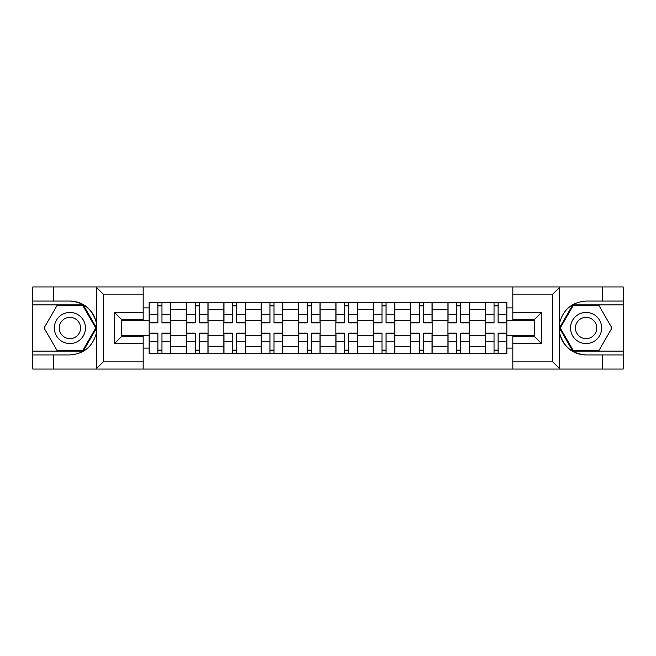 <?xml version="1.0" encoding="UTF-8"?>
<svg xmlns="http://www.w3.org/2000/svg" width="656" height="656" viewBox="0 0 656 656"><rect width="100%" height="100%" fill="white"/><g stroke="black" fill="none" stroke-linecap="round" stroke-linejoin="round"><path stroke-width="0.98" d="M551.852 369.057L623.2 369.057L623.2 304.892L572.754 304.892L559.412 328L572.754 351.108L623.2 351.108M143.172 369.057L512.828 369.057L512.828 336.495L534.378 336.495L534.378 319.505L512.828 319.505L512.828 286.943L143.172 286.943L143.172 319.505L121.622 319.505L121.622 336.495L143.172 336.495L143.172 369.057L95.907 369.057L103.312 361.874L143.172 361.874M95.907 369.057L32.8 369.057L32.8 354.937L53.39 354.937L53.39 369.057L104.148 369.057M104.148 286.943L32.8 286.943L32.8 351.108L83.246 351.108L96.588 328L83.246 304.892L32.8 304.892M512.828 286.943L623.2 286.943L623.2 301.063L602.61 301.063L602.61 286.943L551.852 286.943M186.509 353.74L186.509 309.566L170.708 309.566L170.708 353.74M170.708 309.566L170.708 302.26M186.509 309.566L186.509 302.26M208.05 302.26L208.05 353.74M223.852 353.74L223.852 302.26M245.401 302.26L245.401 353.74M261.203 353.74L261.203 302.26M282.752 302.26L282.752 353.74M298.554 353.74L298.554 302.26M320.095 302.26L320.095 353.74M335.905 353.74L335.905 302.26M357.446 302.26L357.446 353.74M373.248 353.74L373.248 302.26M394.797 302.26L394.797 353.74M410.599 353.74L410.599 302.26M432.148 302.26L432.148 353.74M447.95 353.74L447.95 302.26M469.491 302.26L469.491 353.74M485.292 353.74L485.292 302.26M485.292 335.421L469.491 335.421M447.95 335.421L432.148 335.421M410.599 335.421L394.797 335.421M373.248 335.421L357.446 335.421M335.905 335.421L320.095 335.421M298.554 335.421L282.752 335.421M261.203 335.421L245.401 335.421M223.852 335.421L208.05 335.421M186.509 335.421L170.708 335.421M485.292 320.579L469.491 320.579M447.95 320.579L432.148 320.579M410.599 320.579L394.797 320.579M373.248 320.579L357.446 320.579M335.905 320.579L320.095 320.579M298.554 320.579L282.752 320.579M261.203 320.579L245.401 320.579M223.852 320.579L208.05 320.579M186.509 320.579L170.708 320.579M121.622 335.421L149.158 335.421L149.158 320.579L121.622 320.579M143.172 307.885L149.158 307.885L149.158 320.579M534.378 320.579L506.842 320.579L506.842 302.26L149.158 302.26L149.158 307.885M506.842 307.885L512.828 307.885M512.828 348.115L506.842 348.115L506.842 335.421L534.378 335.421M149.158 335.421L149.158 353.74L506.842 353.74L506.842 348.115M149.158 348.115L143.172 348.115M506.842 320.579L506.842 335.421M161.966 350.148L157.891 350.148M157.891 305.852L161.966 305.852M199.317 350.148L195.242 350.148M195.242 305.852L199.317 305.852M236.66 350.148L232.593 350.148M232.593 305.852L236.66 305.852M274.011 350.148L269.944 350.148M269.944 305.852L274.011 305.852M311.362 350.148L307.287 350.148M307.287 305.852L311.362 305.852M348.713 350.148L344.638 350.148M344.638 305.852L348.713 305.852M386.056 350.148L381.989 350.148M381.989 305.852L386.056 305.852M423.407 350.148L419.34 350.148M419.34 305.852L423.407 305.852M460.758 350.148L456.683 350.148M456.683 305.852L460.758 305.852M498.109 350.148L494.034 350.148M494.034 305.852L498.109 305.852M161.966 322.85L161.966 302.506L170.585 302.506L170.585 322.85L161.966 322.85M157.891 305.614L161.966 305.614M161.966 302.506L149.273 302.506L149.273 322.85L157.891 322.85L157.891 302.506L154.422 302.506M157.891 333.15L157.891 353.494L149.273 353.494L149.273 333.15L157.891 333.15M161.966 350.386L157.891 350.386M154.422 353.494L170.585 353.494L170.585 333.15L161.966 333.15L161.966 353.494L165.435 353.494M199.317 322.85L199.317 302.506L207.936 302.506L207.936 322.85L199.317 322.85M195.242 305.614L199.317 305.614M199.317 302.506L186.624 302.506L186.624 322.85L195.242 322.85L195.242 302.506L191.773 302.506M236.66 322.85L236.66 302.506L245.278 302.506L245.278 322.85L236.66 322.85M232.593 305.614L236.66 305.614M236.66 302.506L223.975 302.506L223.975 322.85L232.593 322.85L232.593 302.506L229.124 302.506M53.39 354.937L69.913 354.937C83.812 353.896 92.619 346.655 96.334 333.215L96.334 322.785C92.619 309.345 83.812 302.104 69.913 301.063L32.8 301.063M32.8 354.937L32.8 351.108M143.172 294.126L103.312 294.126L95.907 286.943L53.39 286.943L53.39 301.063M95.907 286.943L143.172 286.943M69.913 301.063A26.937 26.937 0 0 1 96.334 333.215L96.334 368.852M121.622 319.505L114.439 312.322L143.172 312.322M143.172 343.678L114.439 343.678L121.622 336.495M560.093 286.943L552.688 294.126L512.828 294.126M602.61 301.063L586.087 301.063C572.188 302.104 563.381 309.345 559.666 322.785L559.666 333.215C563.381 346.655 572.188 353.896 586.087 354.937L623.2 354.937M623.2 301.063L623.2 304.892M512.828 361.874L552.688 361.874L560.093 369.057L602.61 369.057L602.61 354.937M560.093 369.057L512.828 369.057M586.087 354.937A26.937 26.937 0 0 1 559.666 322.785L559.666 287.148M534.378 336.495L541.561 343.678L512.828 343.678M512.828 312.322L541.561 312.322L534.378 319.505M54.35 328A15.564 15.564 0 0 0 69.913 343.564A15.564 15.564 0 0 0 85.469 328A15.564 15.564 0 0 0 69.913 312.436A15.564 15.564 0 0 0 54.35 328M59.253 328A10.652 10.652 0 0 0 69.913 338.652A10.652 10.652 0 0 0 80.565 328A10.652 10.652 0 0 0 69.913 317.348A10.652 10.652 0 0 0 59.253 328M82.836 305.614L95.76 328L82.836 350.386L56.982 350.386L44.059 328L56.982 305.614L82.836 305.614M570.531 328A15.564 15.564 0 0 0 586.087 343.564A15.564 15.564 0 0 0 601.65 328A15.564 15.564 0 0 0 586.087 312.436A15.564 15.564 0 0 0 570.531 328M575.435 328A10.652 10.652 0 0 0 586.087 338.652A10.652 10.652 0 0 0 596.747 328A10.652 10.652 0 0 0 586.087 317.348A10.652 10.652 0 0 0 575.435 328M599.018 305.614L611.941 328L599.018 350.386L573.164 350.386L560.24 328L573.164 305.614L599.018 305.614M195.242 333.15L195.242 353.494L186.624 353.494L186.624 333.15L195.242 333.15M199.317 350.386L195.242 350.386M191.773 353.494L207.936 353.494L207.936 333.15L199.317 333.15L199.317 353.494L202.786 353.494M232.593 333.15L232.593 353.494L223.975 353.494L223.975 333.15L232.593 333.15M236.66 350.386L232.593 350.386M229.124 353.494L245.278 353.494L245.278 333.15L236.66 333.15L236.66 353.494L240.137 353.494M274.011 322.85L274.011 302.506L282.629 302.506L282.629 322.85L274.011 322.85M269.944 305.614L274.011 305.614M274.011 302.506L261.326 302.506L261.326 322.85L269.944 322.85L269.944 302.506L266.467 302.506M311.362 322.85L311.362 302.506L319.98 302.506L319.98 322.85L311.362 322.85M307.287 305.614L311.362 305.614M311.362 302.506L298.669 302.506L298.669 322.85L307.287 322.85L307.287 302.506L303.818 302.506M348.713 322.85L348.713 302.506L357.331 302.506L357.331 322.85L348.713 322.85M344.638 305.614L348.713 305.614M348.713 302.506L336.02 302.506L336.02 322.85L344.638 322.85L344.638 302.506L341.169 302.506M269.944 333.15L269.944 353.494L261.326 353.494L261.326 333.15L269.944 333.15M274.011 350.386L269.944 350.386M266.467 353.494L282.629 353.494L282.629 333.15L274.011 333.15L274.011 353.494L277.48 353.494M307.287 333.15L307.287 353.494L298.669 353.494L298.669 333.15L307.287 333.15M311.362 350.386L307.287 350.386M303.818 353.494L319.98 353.494L319.98 333.15L311.362 333.15L311.362 353.494L314.831 353.494M344.638 333.15L344.638 353.494L336.02 353.494L336.02 333.15L344.638 333.15M348.713 350.386L344.638 350.386M341.169 353.494L357.331 353.494L357.331 333.15L348.713 333.15L348.713 353.494L352.182 353.494M386.056 322.85L386.056 302.506L394.674 302.506L394.674 322.85L386.056 322.85M381.989 305.614L386.056 305.614M386.056 302.506L373.371 302.506L373.371 322.85L381.989 322.85L381.989 302.506L378.52 302.506M381.989 333.15L381.989 353.494L373.371 353.494L373.371 333.15L381.989 333.15M386.056 350.386L381.989 350.386M378.52 353.494L394.674 353.494L394.674 333.15L386.056 333.15L386.056 353.494L389.533 353.494M423.407 322.85L423.407 302.506L432.025 302.506L432.025 322.85L423.407 322.85M419.34 305.614L423.407 305.614M423.407 302.506L410.722 302.506L410.722 322.85L419.34 322.85L419.34 302.506L415.863 302.506M419.34 333.15L419.34 353.494L410.722 353.494L410.722 333.15L419.34 333.15M423.407 350.386L419.34 350.386M415.863 353.494L432.025 353.494L432.025 333.15L423.407 333.15L423.407 353.494L426.876 353.494M460.758 322.85L460.758 302.506L469.376 302.506L469.376 322.85L460.758 322.85M456.683 305.614L460.758 305.614M460.758 302.506L448.064 302.506L448.064 322.85L456.683 322.85L456.683 302.506L453.214 302.506M456.683 333.15L456.683 353.494L448.064 353.494L448.064 333.15L456.683 333.15M460.758 350.386L456.683 350.386M453.214 353.494L469.376 353.494L469.376 333.15L460.758 333.15L460.758 353.494L464.227 353.494M498.109 322.85L498.109 302.506L506.727 302.506L506.727 322.85L498.109 322.85M494.034 305.614L498.109 305.614M498.109 302.506L485.415 302.506L485.415 322.85L494.034 322.85L494.034 302.506L490.565 302.506M494.034 333.15L494.034 353.494L485.415 353.494L485.415 333.15L494.034 333.15M498.109 350.386L494.034 350.386M490.565 353.494L506.727 353.494L506.727 333.15L498.109 333.15L498.109 353.494L501.578 353.494M447.95 309.566L432.148 309.566M410.599 309.566L394.797 309.566M373.248 309.566L357.446 309.566M335.905 309.566L320.095 309.566M298.554 309.566L282.752 309.566M261.203 309.566L245.401 309.566M223.852 309.566L208.05 309.566M485.292 309.566L469.491 309.566M447.95 346.434L432.148 346.434M410.599 346.434L394.797 346.434M373.248 346.434L357.446 346.434M335.905 346.434L320.095 346.434M298.554 346.434L282.752 346.434M261.203 346.434L245.401 346.434M223.852 346.434L208.05 346.434M186.509 346.434L170.708 346.434M485.292 346.434L469.491 346.434M161.966 322.35L170.585 322.35M161.966 314.265L170.585 314.265M149.273 322.35L157.891 322.35M149.273 314.265L157.891 314.265M157.891 333.65L149.273 333.65M157.891 341.735L149.273 341.735M170.585 333.65L161.966 333.65M170.585 341.735L161.966 341.735M199.317 322.35L207.936 322.35M199.317 314.265L207.936 314.265M186.624 322.35L195.242 322.35M186.624 314.265L195.242 314.265M236.66 322.35L245.278 322.35M236.66 314.265L245.278 314.265M223.975 322.35L232.593 322.35M223.975 314.265L232.593 314.265M96.334 322.785L96.334 287.148M103.312 294.126L103.312 361.874M114.439 343.678L114.439 312.322M559.666 333.215L559.666 368.852M552.688 361.874L552.688 294.126M541.561 312.322L541.561 343.678M195.242 333.65L186.624 333.65M195.242 341.735L186.624 341.735M207.936 333.65L199.317 333.65M207.936 341.735L199.317 341.735M232.593 333.65L223.975 333.65M232.593 341.735L223.975 341.735M245.278 333.65L236.66 333.65M245.278 341.735L236.66 341.735M274.011 322.35L282.629 322.35M274.011 314.265L282.629 314.265M261.326 322.35L269.944 322.35M261.326 314.265L269.944 314.265M311.362 322.35L319.98 322.35M311.362 314.265L319.98 314.265M298.669 322.35L307.287 322.35M298.669 314.265L307.287 314.265M348.713 322.35L357.331 322.35M348.713 314.265L357.331 314.265M336.02 322.35L344.638 322.35M336.02 314.265L344.638 314.265M269.944 333.65L261.326 333.65M269.944 341.735L261.326 341.735M282.629 333.65L274.011 333.65M282.629 341.735L274.011 341.735M307.287 333.65L298.669 333.65M307.287 341.735L298.669 341.735M319.98 333.65L311.362 333.65M319.98 341.735L311.362 341.735M344.638 333.65L336.02 333.65M344.638 341.735L336.02 341.735M357.331 333.65L348.713 333.65M357.331 341.735L348.713 341.735M386.056 322.35L394.674 322.35M386.056 314.265L394.674 314.265M373.371 322.35L381.989 322.35M373.371 314.265L381.989 314.265M381.989 333.65L373.371 333.65M381.989 341.735L373.371 341.735M394.674 333.65L386.056 333.65M394.674 341.735L386.056 341.735M423.407 322.35L432.025 322.35M423.407 314.265L432.025 314.265M410.722 322.35L419.34 322.35M410.722 314.265L419.34 314.265M419.34 333.65L410.722 333.65M419.34 341.735L410.722 341.735M432.025 333.65L423.407 333.65M432.025 341.735L423.407 341.735M460.758 322.35L469.376 322.35M460.758 314.265L469.376 314.265M448.064 322.35L456.683 322.35M448.064 314.265L456.683 314.265M456.683 333.65L448.064 333.65M456.683 341.735L448.064 341.735M469.376 333.65L460.758 333.65M469.376 341.735L460.758 341.735M498.109 322.35L506.727 322.35M498.109 314.265L506.727 314.265M485.415 322.35L494.034 322.35M485.415 314.265L494.034 314.265M494.034 333.65L485.415 333.65M494.034 341.735L485.415 341.735M506.727 333.65L498.109 333.65M506.727 341.735L498.109 341.735"/></g></svg>
